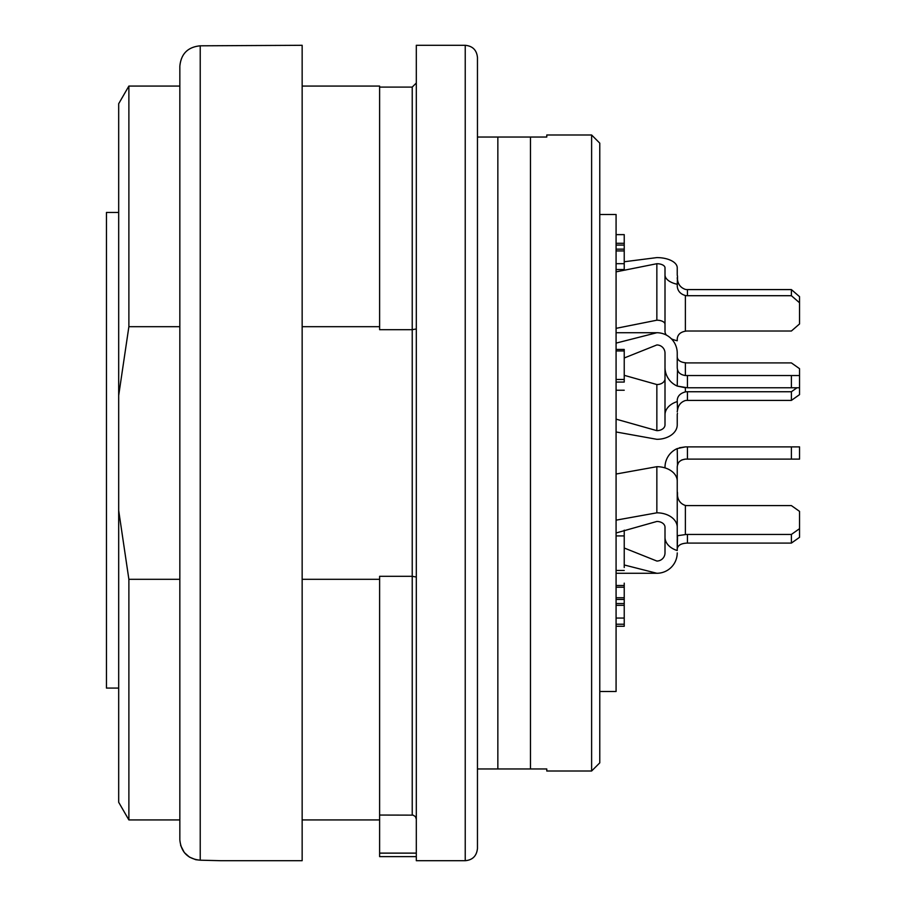 <?xml version="1.0" encoding="UTF-8"?>
<svg xmlns="http://www.w3.org/2000/svg" width="906" height="906" viewBox="0 0 906 906"><rect width="100%" height="100%" fill="white"/><g stroke="black" fill="none" stroke-linecap="round" stroke-linejoin="round"><path stroke-width="1.36" d="M599.772 214.496L616.08 214.496L616.08 691.505L599.772 691.505M616.08 599.455L624.234 599.455L624.234 621.878L624.234 583.147L624.234 587.224L616.08 587.224M624.234 603.532L616.08 603.532M616.08 382.072L624.234 382.072C624.234 392.026 624.234 392.026 624.234 382.072L624.234 379.478L616.08 379.478M624.234 379.478L624.234 349.456L616.08 349.456M616.08 269.535L624.234 269.535L624.234 234.631L624.234 243.295L616.08 243.295M616.08 245.073L624.234 245.073L624.234 247.112M624.234 567.507L624.234 530.169M616.08 626.273L624.234 626.273L624.234 618.062L616.08 618.062M616.08 605.321L624.234 605.321L624.234 585.503L616.08 585.503M416.307 819.171L415.401 816.578L413.079 815.14L379.614 815.049M416.307 577.02L412.23 576.318L412.23 329.682L379.614 329.682L379.614 86.07L302.151 86.07M416.307 328.98L412.23 329.682L412.23 87.089L416.307 83.012M416.307 853.124L379.614 853.124L379.614 576.318L412.23 576.318L412.23 815.049M416.307 856.623L379.614 856.623L379.614 853.124M118.686 395.48L118.686 103.726L128.879 86.07L128.879 326.692L118.686 395.48L118.686 510.52L128.879 579.308L128.879 819.93L179.841 819.93M128.879 819.93L118.686 802.274L118.686 510.52M477.462 137.032L546.771 137.032L546.771 134.994L591.618 134.994L591.618 771.006L599.772 762.852L599.772 143.148L591.618 134.994M591.618 771.006L546.771 771.006L546.771 768.968L497.847 768.968L497.847 137.032M477.462 768.968L497.847 768.968M465.231 45.3C472.66 46.025 476.737 50.102 477.462 57.531L477.462 848.469C476.669 855.966 472.592 860.043 465.231 860.7L465.231 45.3L416.307 45.3L416.307 860.7L465.231 860.7M530.463 137.032L530.463 768.968M302.151 579.308L379.614 579.308M379.614 326.692L302.151 326.692M179.841 326.692L128.879 326.692M128.879 579.308L179.841 579.308M180.634 845.423L184.314 852.546L189.445 857.099L195.775 859.703L200.226 860.19C187.848 858.99 181.053 852.184 179.841 839.783L179.841 66.217C181.03 53.839 187.825 47.033 200.226 45.81C187.848 47.01 181.053 53.816 179.841 66.217L179.841 84.598M179.841 839.783L179.841 821.402M220.611 860.7L200.226 860.19L200.226 45.81L302.151 45.3L302.151 860.7L220.611 860.7M118.686 212.457L106.455 212.457L106.455 688.084L118.686 688.084M791.391 375.537L799.545 375.537L799.545 387.768L791.391 387.768L791.391 375.537L687.428 375.537L687.428 387.768L677.235 386.069L685.389 387.768L685.389 391.89A10.193 7.203 180 0 1 687.428 391.743L791.391 391.743L797.008 387.768M791.391 387.768L687.428 387.768M799.545 375.537L799.545 368.674L791.391 362.91L687.428 362.91A10.193 7.203 180 0 1 685.389 362.774L685.389 375.537C680.814 374.846 678.175 372.808 677.495 369.421C678.164 372.796 680.802 374.835 685.389 375.537L687.428 375.537M624.234 357.983L656.85 344.96A8.154 8.154 0 0 1 665.004 353.114L665.004 367.383A20.385 20.385 0 0 0 677.235 386.069L677.495 369.421A8.154 8.154 0 0 1 677.235 367.383L677.235 353.114A20.385 20.385 0 0 0 656.85 332.729L616.08 343.114M791.391 289.592L799.545 296.658L799.545 302.774L791.391 295.707L791.391 289.592L687.428 289.592L687.428 295.707A10.193 8.822 0 0 1 685.389 295.526C680.304 294.031 677.586 290.86 677.235 286.036L677.495 275.945A8.154 4.077 180 0 1 677.235 274.926L677.235 267.791A20.385 10.193 0 0 0 656.85 257.598L624.234 261.755M791.391 295.707L687.428 295.707M671.391 338.821A20.385 10.193 180 0 0 677.235 340.758L677.235 338.991C677.586 334.722 680.304 332.117 685.389 331.2A10.193 8.822 0 0 1 687.428 331.018L791.391 331.018L799.545 323.952L799.545 302.774M677.235 277.712A10.193 8.822 180 0 0 677.495 279.682C678.164 284.541 680.802 287.791 685.389 289.41A10.193 8.822 180 0 0 687.428 289.592M677.495 279.682L677.495 275.945M665.004 324.28A8.154 4.077 0 0 0 656.85 320.203L656.85 263.714A8.154 4.077 180 0 1 665.004 267.791L665.004 274.926A20.385 10.193 0 0 0 677.235 284.269M666.374 335.095A20.385 10.193 180 0 1 665.004 331.415L665.004 274.926M616.08 271.857L656.85 263.714M616.08 328.346L656.85 320.203M799.545 387.768L799.545 394.631L791.391 400.395L791.391 391.743M791.391 400.395L687.428 400.395A10.193 7.203 0 0 0 685.389 400.531C680.814 402.06 678.175 405.322 677.495 410.305A10.193 7.203 0 0 0 677.235 411.924M685.389 362.774C680.304 362.185 677.586 360.237 677.235 356.907M677.495 410.305L677.235 400.158C677.586 396.035 680.304 393.283 685.389 391.89M677.495 413.363A8.154 5.764 0 0 0 677.235 414.801L677.235 424.891A20.385 14.417 180 0 1 656.85 439.308L616.08 431.969M677.235 401.596A20.385 14.417 180 0 0 665.004 414.801L665.004 368.674A20.385 14.417 0 0 1 665.015 368.142M616.08 419.15L656.85 430.656A8.154 5.764 0 0 0 665.004 424.891L665.004 414.801M656.85 430.656L656.85 384.54A8.154 5.764 180 0 0 665.004 378.765M624.234 375.322L656.85 384.54M799.545 446.885L799.545 459.115L791.391 459.115L791.391 446.885L799.545 446.885M791.391 459.115L685.389 459.115C680.814 459.806 678.175 461.845 677.495 465.231L678.107 463.6M677.235 481.539L677.235 467.27A8.154 8.154 0 0 1 677.495 465.231L677.235 448.583L685.389 446.885L791.391 446.885M679.919 461.222L681.142 460.316M681.89 459.908L685.389 459.115M685.389 446.885L679.421 447.779M677.235 448.583A20.385 20.385 0 0 0 665.004 467.27L665.004 467.892M616.08 473.408L617.156 473.838M665.015 537.858A20.385 20.385 0 0 0 665.004 538.617L665.004 552.887A8.154 8.154 0 0 1 656.85 561.04L624.234 548.017M624.234 564.97L656.85 573.272A20.385 20.385 0 0 0 677.235 552.887M791.391 543.09L791.391 534.438L799.545 528.674L799.545 537.326L791.391 543.09L687.428 543.09A10.193 7.203 0 0 0 685.389 543.226C680.304 543.815 677.586 545.763 677.235 549.093L677.495 538.764A8.154 5.764 0 0 1 677.235 537.326L677.235 527.235A20.385 14.417 180 0 0 656.85 512.819L656.85 466.692A20.385 14.417 0 0 1 677.235 481.109L677.235 527.235M791.391 534.438L687.428 534.438L687.428 543.09M677.235 491.199A8.154 5.764 180 0 0 677.495 492.638L677.495 495.695C678.175 500.678 680.814 503.94 685.389 505.469A10.193 7.203 180 0 0 687.428 505.605L791.391 505.605L799.545 511.369L799.545 528.674M677.495 538.764L677.495 535.706L685.389 534.585A10.193 7.203 180 0 1 687.428 534.438M677.235 538.764L677.235 550.531A20.385 14.417 180 0 1 665.004 537.326L665.004 527.235A8.154 5.764 0 0 0 656.85 521.46L616.08 532.977M616.08 474.031L656.85 466.692M616.08 520.157L656.85 512.819M624.234 350.939L616.08 350.939M624.234 250.939L616.08 250.939M624.234 234.631L616.08 234.631M624.234 263.68L616.08 263.68M624.234 535.91L616.08 535.91M624.234 624.234L616.08 624.234M685.389 295.526L685.389 331.2M687.428 391.743L687.428 400.395M687.428 446.885L687.428 459.115M685.389 505.469L685.389 534.585M616.08 390.226L624.234 390.226M616.08 249.15L624.234 249.15M616.08 570.474L624.234 570.474M616.08 597.733L624.234 597.733M379.614 87.089L412.23 87.089M128.879 86.07L179.841 86.07M302.151 819.93L379.614 819.93M617.043 332.729L656.85 332.729M617.043 573.272L656.85 573.272"/></g></svg>
